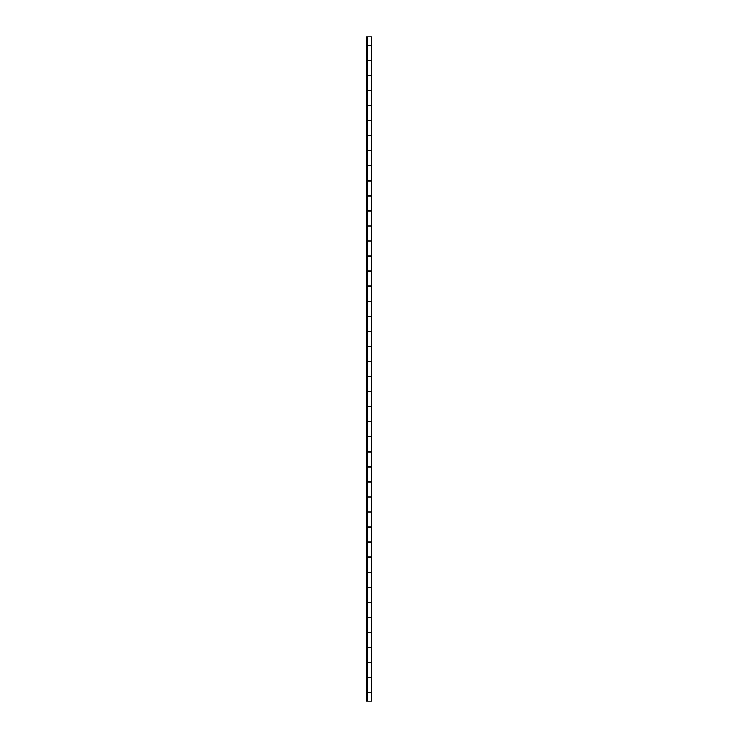 <?xml version="1.0" encoding="UTF-8"?>
<svg xmlns="http://www.w3.org/2000/svg" width="738" height="738" viewBox="0 0 738 738"><rect width="100%" height="100%" fill="white"/><g stroke="black" fill="none" stroke-linecap="round" stroke-linejoin="round"><path stroke-width="1.11" d="M367.709 45.166L371.472 45.166L371.472 36.9L366.528 36.9L366.528 701.1L367.709 701.1L367.709 36.9M367.709 75.276L371.472 75.276L371.472 60.516L367.709 60.516M367.709 105.386L371.472 105.386L371.472 90.626L367.709 90.626M367.709 135.497L371.472 135.497L371.472 120.737L367.709 120.737M367.709 165.607L371.472 165.607L371.472 150.847L367.709 150.847M367.709 195.718L371.472 195.718L371.472 180.958L367.709 180.958M367.709 225.828L371.472 225.828L371.472 211.068L367.709 211.068M367.709 255.938L371.472 255.938L371.472 241.178L367.709 241.178M367.709 286.049L371.472 286.049L371.472 271.289L367.709 271.289M367.709 316.159L371.472 316.159L371.472 301.399L367.709 301.399M367.709 346.27L371.472 346.27L371.472 331.51L367.709 331.51M367.709 376.38L371.472 376.38L371.472 361.62L367.709 361.62M367.709 406.49L371.472 406.49L371.472 391.73L367.709 391.73M367.709 436.601L371.472 436.601L371.472 421.841L367.709 421.841M367.709 466.711L371.472 466.711L371.472 451.951L367.709 451.951M367.709 496.822L371.472 496.822L371.472 482.062L367.709 482.062M367.709 526.932L371.472 526.932L371.472 512.172L367.709 512.172M367.709 557.042L371.472 557.042L371.472 542.282L367.709 542.282M367.709 587.153L371.472 587.153L371.472 572.393L367.709 572.393M367.709 617.263L371.472 617.263L371.472 602.503L367.709 602.503M367.709 647.374L371.472 647.374L371.472 632.614L367.709 632.614M367.709 677.484L371.472 677.484L371.472 662.724L367.709 662.724M367.709 692.834L371.472 692.834L371.472 701.1L367.709 701.1M367.709 692.539L371.472 692.539L371.472 677.779L367.709 677.779M367.709 662.429L371.472 662.429L371.472 647.669L367.709 647.669M367.709 632.318L371.472 632.318L371.472 617.558L367.709 617.558M367.709 602.208L371.472 602.208L371.472 587.448L367.709 587.448M367.709 572.098L371.472 572.098L371.472 557.338L367.709 557.338M367.709 541.987L371.472 541.987L371.472 527.227L367.709 527.227M367.709 511.877L371.472 511.877L371.472 497.117L367.709 497.117M367.709 481.766L371.472 481.766L371.472 467.006L367.709 467.006M367.709 451.656L371.472 451.656L371.472 436.896L367.709 436.896M367.709 421.546L371.472 421.546L371.472 406.786L367.709 406.786M367.709 391.435L371.472 391.435L371.472 376.675L367.709 376.675M367.709 361.325L371.472 361.325L371.472 346.565L367.709 346.565M367.709 331.214L371.472 331.214L371.472 316.454L367.709 316.454M367.709 301.104L371.472 301.104L371.472 286.344L367.709 286.344M367.709 270.994L371.472 270.994L371.472 256.234L367.709 256.234M367.709 240.883L371.472 240.883L371.472 226.123L367.709 226.123M367.709 210.773L371.472 210.773L371.472 196.013L367.709 196.013M367.709 180.662L371.472 180.662L371.472 165.902L367.709 165.902M367.709 150.552L371.472 150.552L371.472 135.792L367.709 135.792M367.709 120.442L371.472 120.442L371.472 105.682L367.709 105.682M367.709 90.331L371.472 90.331L371.472 75.571L367.709 75.571M367.709 60.221L371.472 60.221L371.472 45.461L367.709 45.461"/></g></svg>
